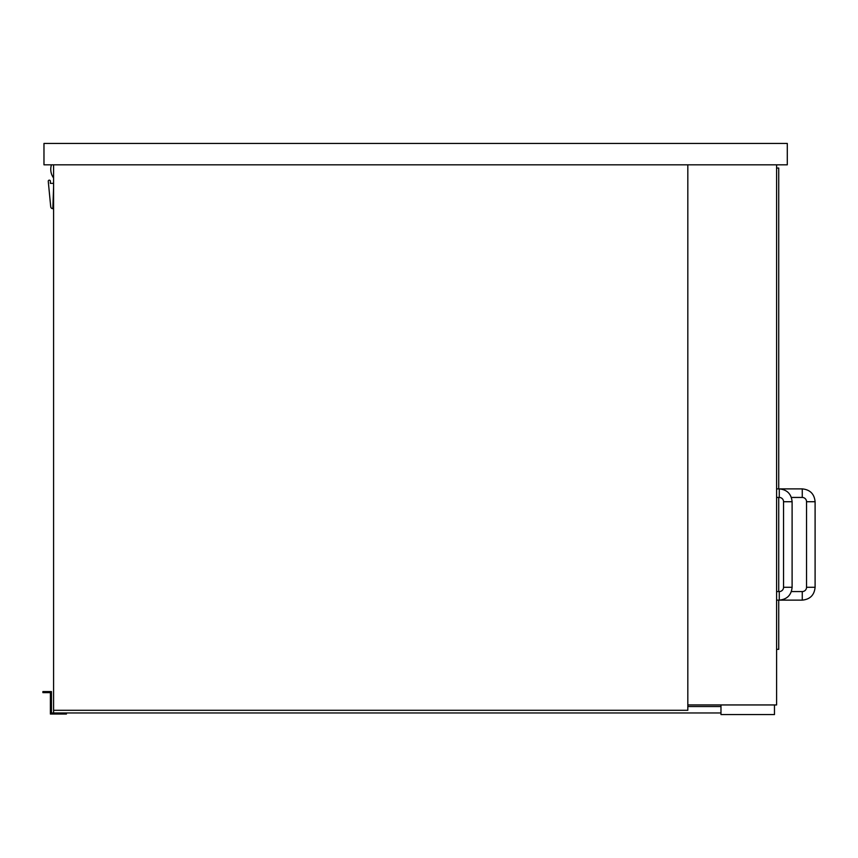 <?xml version="1.0" encoding="UTF-8"?>
<svg xmlns="http://www.w3.org/2000/svg" width="858" height="858" viewBox="0 0 858 858"><rect width="100%" height="100%" fill="white"/><g stroke="black" fill="none" stroke-linecap="round" stroke-linejoin="round"><path stroke-width="1.29" d="M43.973 164.822L43.973 143.436L787.29 143.436L787.29 164.822L43.973 164.822M687.826 164.822L687.826 710.285L53.593 710.285L53.593 164.822M776.597 164.822L776.597 704.944L687.826 704.944M53.593 177.971A14.661 14.661 0 0 1 51.459 164.822M53.593 187.291L52.842 208.676A2.134 2.134 0 0 1 50.719 206.767L48.252 181.22A1.073 1.073 0 0 1 49.314 180.159A1.073 1.073 0 0 1 50.386 181.22L50.386 183.365L53.593 183.365M778.732 488.888L778.732 168.039L776.597 168.039M778.732 497.447L778.732 591.57M778.732 600.128L778.732 649.324L776.597 649.324M802.262 488.888L802.262 497.447A4.279 4.279 0 0 1 806.541 501.726L815.1 501.726C814.339 493.929 810.059 489.65 802.262 488.888L776.597 488.888M815.1 587.29L806.541 587.29A4.279 4.279 0 0 1 802.262 591.57L802.262 600.128C810.059 599.367 814.339 595.087 815.1 587.29L815.1 501.726M779.268 497.447A4.279 4.279 0 0 1 783.547 501.726L792.106 501.726C791.344 493.929 787.065 489.65 779.268 488.888L779.268 497.447L776.597 497.447M792.106 501.726L792.106 587.29L783.547 587.29A4.279 4.279 0 0 1 779.268 591.57L779.268 600.128L802.262 600.128M720.977 704.944L720.977 714.564L774.463 714.564L774.463 704.944M53.593 710.285L53.593 712.955L720.977 712.955M687.826 706.542L720.977 706.542M51.459 712.955L66.431 712.955L66.431 714.028L50.386 714.028L50.386 692.642L42.9 692.642L42.9 691.569L51.459 691.569L51.459 712.955M802.262 497.447L791.376 497.447M806.541 587.29L806.541 501.726M791.376 591.57L802.262 591.57M783.547 587.29L783.547 501.726M792.106 587.29C791.344 595.087 787.065 599.367 779.268 600.128L776.597 600.128M776.597 591.57L779.268 591.57"/></g></svg>
